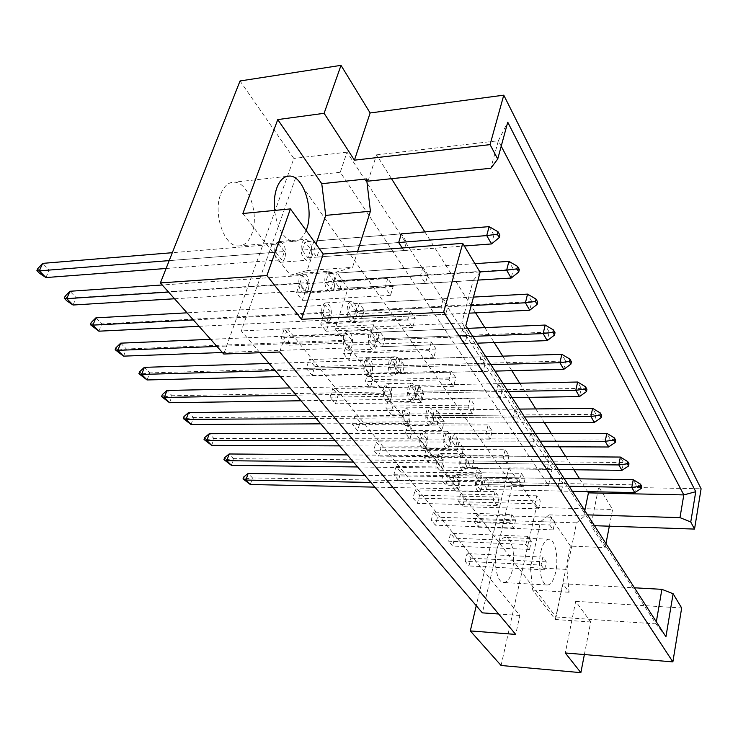<?xml version="1.0" encoding="UTF-8"?>
<svg xmlns="http://www.w3.org/2000/svg" width="738" height="738" viewBox="0 0 738 738"><rect width="100%" height="100%" fill="white"/><g stroke="black" fill="none" stroke-linecap="round" stroke-linejoin="round"><path stroke-width="0.55" stroke-dasharray="3.69 2.77" d="M496.775 549.773C498.999 541.249 502.052 537.153 505.945 537.495C512.126 538.251 515.687 556.452 512.403 569.93C510.226 578.647 507.117 582.826 503.095 582.485C496.997 581.729 493.381 563.288 496.775 549.773M540.825 551.738C542.928 543.057 545.834 538.888 549.524 539.22C555.382 539.976 558.767 558.472 555.668 572.181C553.601 581.055 550.659 585.326 546.84 584.994C541.046 584.247 537.605 565.502 540.825 551.738M220.828 193.863C224.02 186.068 228.476 182.175 234.186 182.194C248.568 181.889 259.508 214.832 251.824 233.835C248.641 242.073 244.01 246.123 237.922 245.994C223.955 246.215 212.738 212.904 220.828 193.863M584.376 654.551L590.714 621.977L575.695 601.313L565.299 652.973M534.995 503.703L538.546 508.823L540.29 500.973L536.757 495.816L534.995 503.703L458.584 501.702L460.503 494.054L464.35 499.072L462.449 506.683L458.584 501.702M525.88 544.469L529.533 549.432L531.332 541.341L527.688 536.341L525.88 544.469L448.621 541.222L450.604 533.353L454.562 538.214L452.597 546.055L448.621 541.222M543.841 464.128L547.292 469.396L548.98 461.767L545.548 456.471L543.841 464.128L468.252 463.307L470.124 455.881L473.87 461.029L472.016 468.427L468.252 463.307M558.186 486.038L561.48 491.065L563.094 483.556L559.819 478.501L558.186 486.038L483.907 484.617L485.696 477.292L489.266 482.209L487.495 489.506L483.907 484.617M549.755 524.995L553.149 529.875L554.81 522.153L551.434 517.237L549.755 524.995L474.672 522.43L476.508 514.903L480.18 519.69L478.362 527.19L474.672 522.43M541.083 565.096L544.561 569.828L546.277 561.876L542.808 557.107L541.083 565.096L465.171 561.323L467.062 553.583L470.844 558.223L468.971 565.935L465.171 561.323M584.791 510.622L583.942 514.773L584.708 515.945L576.562 522.864L566.932 569.413L569.109 592.263L562.928 583.749L556.046 616.968L335.163 328.714L348.05 288.18L336.334 272.073L352.533 267.331L357.616 251.39M368.022 181.161L376.555 154.842L391.5 178.688M424.867 231.917L475.595 312.857M484.857 327.626L494.211 342.552M502.744 356.159L511.84 370.679M519.7 383.216L528.565 397.358M535.816 408.917L544.45 422.69M551.129 433.363L559.552 446.794M565.723 456.637L573.933 469.737M579.625 478.824L587.651 491.619M530.585 433.381L528.795 441.149L532.412 446.684L534.192 438.935L530.585 433.381L453.833 433.455L457.754 438.852L455.807 446.361L451.868 441.001L453.833 433.455M514.875 409.138L512.993 417.025L516.794 422.837L518.657 414.968L514.875 409.138L436.748 409.95L440.854 415.605L438.815 423.234L434.682 417.607L436.748 409.95M498.371 383.649L496.379 391.666L500.382 397.773L502.347 389.793L498.371 383.649L418.815 385.282L423.132 391.223L420.992 398.963L416.647 393.059L418.815 385.282M480.991 356.832L478.897 364.978L483.104 371.408L485.18 363.299L480.991 356.832L399.978 359.36L404.516 365.605L402.265 373.465L397.699 367.247L399.978 359.36M462.68 328.576L460.466 336.842L464.912 343.622L467.099 335.384L462.68 328.576L380.162 332.091L384.932 338.659L382.561 346.639L377.755 340.098L380.162 332.091M443.353 298.752L441.02 307.146L445.706 314.305L448.021 305.938L443.353 298.752L359.277 303.364L364.314 310.292L361.814 318.392L356.749 311.491L359.277 303.364M422.929 267.23L420.457 275.754L425.42 283.327L427.865 274.831L422.929 267.23L337.257 273.06L342.561 280.366L339.923 288.595L334.572 281.316L337.257 273.06M402.256 247.968L403.944 250.542L406.537 241.916L401.315 233.854L313.982 241.049L319.6 248.771L316.805 257.119L311.15 249.426L313.982 241.049M511.821 514.543L509.912 522.799L513.759 528.011L515.641 519.792L511.821 514.543L433.344 512.135L437.496 517.237L435.438 525.207L431.26 520.133L433.344 512.135M495.133 491.609L493.122 500.013L497.163 505.502L499.156 497.135L495.133 491.609L415.226 489.875L419.59 495.226L417.422 503.325L413.04 498.002L415.226 489.875M477.569 467.477L475.447 476.028L479.709 481.803L481.803 473.298L477.569 467.477L396.186 466.471L400.771 472.099L398.492 480.337L393.88 474.737L396.186 466.471M459.045 442.034L456.813 450.733L461.305 456.831L463.51 448.169L459.045 442.034L376.149 441.841L380.974 447.772L378.576 456.139L373.723 450.245L376.149 441.841M439.497 415.18L437.127 424.027L441.877 430.466L444.211 421.656L439.497 415.18L355.033 415.881L360.116 422.136L357.589 430.651L352.469 424.433L355.033 415.881M418.833 386.786L416.324 395.78L421.343 402.597L423.815 393.631L418.833 386.786L332.746 388.492L338.124 395.098L335.449 403.76L330.034 397.192L332.746 388.492M396.943 356.712L394.286 365.873L399.609 373.096L402.228 363.972L396.943 356.712L309.194 359.554L314.877 366.537L312.054 375.338L306.325 368.391L309.194 359.554M373.723 324.812L370.9 334.139L376.546 341.805L379.332 332.524L373.723 324.812L284.268 328.908L290.292 336.307L287.294 345.264L281.224 337.903L284.268 328.908M521.351 473.344L519.497 481.351L523.224 486.729L525.059 478.75L521.351 473.344L443.741 472.219L447.772 477.468L445.77 485.207L441.721 479.986L443.741 472.219M505.161 449.737L503.215 457.874L507.135 463.529L509.054 455.42L505.161 449.737L426.149 449.313L430.383 454.82L428.28 462.68L424.027 457.2L426.149 449.313M488.132 424.894L486.084 433.169L490.207 439.119L492.237 430.881L488.132 424.894L407.68 425.245L412.127 431.038L409.913 439.027L405.439 433.261L407.68 425.245M470.198 398.741L468.03 407.145L472.385 413.418L474.525 405.042L470.198 398.741L388.253 399.95L392.93 406.038L390.605 414.147L385.9 408.086L388.253 399.95M451.287 371.149L448.999 379.692L453.584 386.315L455.844 377.801L451.287 371.149L367.801 373.308L372.727 379.729L370.282 387.967L365.319 381.574L367.801 373.308M431.306 341.998L428.879 350.698L433.741 357.69L436.121 349.037L431.306 341.998L346.233 345.218L351.436 351.989L348.853 360.365L343.613 353.622L346.233 345.218M410.171 311.168L407.607 320.006L412.745 327.414L415.273 318.613L410.171 311.168L323.465 315.56L328.954 322.718L326.224 331.224L320.698 324.102L323.465 315.56M387.773 278.503L385.051 287.488L390.494 295.338L393.179 286.39L387.773 278.503L299.388 284.204L305.2 291.768L302.303 300.412L296.455 292.875L299.388 284.204M609.339 526.203L612.595 509.478L598.739 486.822L590.944 525.576L594.496 525.696M570.52 546.129L549.063 514.866L540.53 521.674L530.428 567.55L532.698 590.096L555.317 619.486L570.52 546.129L605.178 547.578L590.944 525.576M605.178 547.578L605.972 543.537M598.739 486.822L701.1 488.787M575.695 601.313L681.663 607.974M240.034 80.968L293.862 158.439L223.734 354.028M555.317 619.486L590.714 621.977M501.093 665.491L536.323 507.375L612.595 509.478M552.255 468.381L548.509 485.392L340.255 172.24L347.026 152.157L552.255 468.381L508.851 467.846L476.259 605.714M508.851 467.846L536.323 507.375M347.026 152.157L293.862 158.439M340.255 172.24L295.855 177.129L241.28 330.91L259.942 352.727M279.684 352.017L287.516 328.788L241.28 330.91M548.509 485.392L512.32 484.7L482.375 612.863M287.516 328.788L519.875 615.483L515.714 634.422M519.875 615.483L498.648 613.998M512.32 484.7L295.855 177.129M501.213 146.198L498.362 140.755L490.825 168.246M376.555 154.842L498.362 140.755L507.744 122.176M583.942 514.773L587.531 514.875M549.063 514.866L584.708 515.945M562.928 583.749L634.431 587.789M532.698 590.096L569.109 592.263M556.046 616.968L655.971 623.896L656.322 621.82M335.163 328.714L461.776 323.032L655.971 623.896L665.934 636.756M348.05 288.18L473.206 280.486L461.776 323.032L465.835 325.698M480.087 272.257L473.206 280.486M242.867 213.503L290.366 275.219L336.334 272.073M290.366 275.219L307.146 270.514L316.03 244.14M307.146 270.514L352.533 267.331M306.122 230.505C303.023 237.968 298.752 241.603 293.309 241.409C283.567 239.149 277.322 228.826 274.573 210.431M530.428 567.55L566.932 569.413M540.53 521.674L576.562 522.864M542.808 557.107L467.062 553.583M544.561 569.828L468.971 565.935M546.277 561.876L470.844 558.223M551.434 517.237L476.508 514.903M553.149 529.875L478.362 527.19M554.81 522.153L480.18 519.69M559.819 478.501L485.696 477.292M561.48 491.065L487.495 489.506M563.094 483.556L489.266 482.209M545.548 456.471L470.124 455.881M548.98 461.767L473.87 461.029M547.292 469.396L472.016 468.427M534.192 438.935L457.754 438.852M532.412 446.684L455.807 446.361M528.795 441.149L451.868 441.001M518.657 414.968L440.854 415.605M516.794 422.837L438.815 423.234M512.993 417.025L434.682 417.607M502.347 389.793L423.132 391.223M500.382 397.773L420.992 398.963M496.379 391.666L416.647 393.059M485.18 363.299L404.516 365.605M483.104 371.408L402.265 373.465M478.897 364.978L397.699 367.247M467.099 335.384L384.932 338.659M464.912 343.622L382.561 346.639M460.466 336.842L377.755 340.098M448.021 305.938L364.314 310.292M445.706 314.305L361.814 318.392M441.02 307.146L356.749 311.491M427.865 274.831L342.561 280.366M425.42 283.327L339.923 288.595M420.457 275.754L334.572 281.316M406.537 241.916L319.6 248.771M403.944 250.542L316.805 257.119M302.202 250.127L305.052 241.778L310.707 249.472L307.894 257.793L302.202 250.127L398.686 242.516L311.15 249.426M527.688 536.341L450.604 533.353M531.332 541.341L454.562 538.214M529.533 549.432L452.597 546.055M515.641 519.792L437.496 517.237M513.759 528.011L435.438 525.207M509.912 522.799L431.26 520.133M499.156 497.135L419.59 495.226M497.163 505.502L417.422 503.325M493.122 500.013L413.04 498.002M481.803 473.298L400.771 472.099M479.709 481.803L398.492 480.337M475.447 476.028L393.88 474.737M463.51 448.169L380.974 447.772M461.305 456.831L378.576 456.139M456.813 450.733L373.723 450.245M444.211 421.656L360.116 422.136M441.877 430.466L357.589 430.651M437.127 424.027L352.469 424.433M423.815 393.631L338.124 395.098M421.343 402.597L335.449 403.76M416.324 395.78L330.034 397.192M402.228 363.972L314.877 366.537M399.609 373.096L312.054 375.338M394.286 365.873L306.325 368.391M379.332 332.524L290.292 336.307M376.546 341.805L287.294 345.264M370.9 334.139L281.224 337.903M536.757 495.816L460.503 494.054M540.29 500.973L464.35 499.072M538.546 508.823L462.449 506.683M525.059 478.75L447.772 477.468M523.224 486.729L445.77 485.207M519.497 481.351L441.721 479.986M509.054 455.42L430.383 454.82M507.135 463.529L428.28 462.68M503.215 457.874L424.027 457.2M492.237 430.881L412.127 431.038M490.207 439.119L409.913 439.027M486.084 433.169L405.439 433.261M474.525 405.042L392.93 406.038M472.385 413.418L390.605 414.147M468.03 407.145L385.9 408.086M455.844 377.801L372.727 379.729M453.584 386.315L370.282 387.967M448.999 379.692L365.319 381.574M436.121 349.037L351.436 351.989M433.741 357.69L348.853 360.365M428.879 350.698L343.613 353.622M415.273 318.613L328.954 322.718M412.745 327.414L326.224 331.224M407.607 320.006L320.698 324.102M393.179 286.39L305.2 291.768M390.494 295.338L302.303 300.412M385.051 287.488L296.455 292.875M459.414 486.868C458.593 489.792 457.44 491.204 455.955 491.093C453.104 489.368 452.2 485.263 453.243 478.787C454.064 475.89 455.208 474.488 456.674 474.589C459.534 476.314 460.447 480.401 459.414 486.868M481.96 487.32C481.167 490.281 480.041 491.702 478.584 491.591C475.807 489.847 474.921 485.715 475.936 479.174C476.739 476.25 477.855 474.838 479.294 474.94C482.08 476.674 482.966 480.798 481.96 487.32M250.33 484.515L252.516 477.91L459.101 481.665L457.265 488.87L453.556 484.036L370.854 482.449M453.556 484.036L455.411 476.803L364.766 475.327M243.641 477.071L245.403 478.851L244.785 480.706M374.867 487.135L457.265 488.87M459.101 481.665L455.411 476.803M245.403 478.851L252.516 477.91L248.134 473.436M481.656 482.071L479.875 489.349L476.25 484.469L478.049 477.172L481.656 482.071L636.202 484.884L634.754 492.606M641.663 486.241L636.202 484.884L633.25 479.691M479.875 489.349L572.365 491.296M569.118 486.25L476.25 484.469M564.173 478.565L478.049 477.172M443.529 466.056C442.699 468.981 441.509 470.392 439.968 470.281C436.951 468.492 435.983 464.267 437.081 457.597C437.92 454.7 439.101 453.307 440.614 453.409C443.639 455.189 444.617 459.405 443.529 466.056M466.453 466.333C465.632 469.285 464.479 470.706 462.975 470.595C460.023 468.796 459.082 464.525 460.152 457.8C460.973 454.876 462.117 453.464 463.602 453.575C466.564 455.364 467.505 459.617 466.453 466.333M231.4 465.346L233.678 458.649L443.206 460.724L441.287 468.04L437.413 462.975L353.428 462.071M437.413 462.975L439.341 455.641L347.312 454.912M224.573 457.754L226.409 459.608L225.763 461.481M357.616 466.96L441.287 468.04M443.206 460.724L439.341 455.641M226.409 459.608L233.678 458.649L229.112 453.981M466.13 460.955L464.267 468.335L460.475 463.224L462.366 455.816L466.13 460.955L623.462 462.505L621.94 470.355M628.988 463.778L623.462 462.505L620.363 457.062M464.267 468.335L558.371 469.543M554.967 464.248L460.475 463.224M549.985 456.508L462.366 455.816M426.915 444.276C426.057 447.2 424.83 448.603 423.243 448.501C420.042 446.647 419.018 442.283 420.162 435.42C421.029 432.533 422.237 431.14 423.806 431.241C427.016 433.086 428.049 437.431 426.915 444.276M450.217 444.359C449.377 447.302 448.178 448.722 446.628 448.621C443.501 446.748 442.496 442.348 443.612 435.42C444.461 432.505 445.641 431.093 447.173 431.195C450.309 433.058 451.324 437.45 450.217 444.359M211.658 445.355L214.038 438.575L426.573 438.815L424.571 446.232L420.503 440.937L335.218 440.771M420.503 440.937L422.533 433.492L329.074 433.584M204.703 437.606L206.612 439.553L205.939 441.444M339.591 445.881L424.571 446.232M426.573 438.815L422.533 433.492M206.612 439.553L214.038 438.575L209.278 433.704M449.885 438.842L447.929 446.333L443.953 440.983L445.936 433.464L449.885 438.842L610.086 439.027L608.49 446.997M615.676 440.189L610.086 439.027L606.83 433.307M447.929 446.333L543.694 446.73M540.124 441.176L443.953 440.983M535.105 433.372L445.936 433.464M391.269 397.551C390.356 400.457 389.064 401.859 387.376 401.758C383.751 399.756 382.57 395.107 383.834 387.819C384.747 384.95 386.039 383.557 387.69 383.649C391.325 385.642 392.524 390.273 391.269 397.551M415.356 397.173C414.47 400.107 413.206 401.518 411.555 401.417C408.013 399.396 406.85 394.701 408.086 387.339C408.981 384.443 410.236 383.04 411.859 383.133C415.42 385.144 416.583 389.821 415.356 397.173M169.555 402.727L172.148 395.752L390.891 391.804L388.686 399.442L384.212 393.622L296.206 395.144M384.212 393.622L386.454 385.946L290.034 387.92M162.305 394.655L164.389 396.767L163.661 398.714M301.003 400.762L388.686 399.442M390.891 391.804L386.454 385.946M164.389 396.767L172.148 395.752L166.954 390.448M414.996 391.371L412.837 399.083L408.465 393.197L410.642 385.448L414.996 391.371L581.23 388.363L579.459 396.592M586.941 389.304L581.23 388.363L577.623 382.026M412.837 399.083L512.089 397.597M508.141 391.463L408.465 393.197M503.058 383.557L410.642 385.448M351.98 346.057C351.03 348.926 349.655 350.319 347.875 350.236C343.742 348.068 342.367 343.087 343.77 335.301C344.729 332.469 346.085 331.094 347.838 331.168C351.989 333.318 353.364 338.281 351.98 346.057M376.906 345.126C375.974 348.022 374.636 349.425 372.893 349.342C368.834 347.146 367.496 342.118 368.871 334.24C369.803 331.39 371.131 329.997 372.847 330.08C376.915 332.257 378.262 337.275 376.906 345.126M123.541 356.14L126.392 348.982L351.574 339.997L349.129 347.866L344.185 341.426L216.972 346.436M344.185 341.426L346.657 333.521L210.644 339.323M115.977 347.718L118.264 350.033L117.462 352.035M222.387 352.515L349.129 347.866M351.574 339.997L346.657 333.521M118.264 350.033L126.392 348.982L120.7 343.161M376.509 339L374.12 346.952L369.277 340.439L371.694 332.451L376.509 339L549.192 332.109L547.209 340.605M555.022 332.755L549.192 332.109L545.17 325.052M374.12 346.952L477.08 343.179M472.698 336.362L369.277 340.439M467.551 328.364L371.694 332.451M308.475 289.028C307.469 291.842 306.03 293.217 304.157 293.161C299.397 290.809 297.792 285.449 299.351 277.073L301.169 273.973L303.622 273.005C308.392 275.329 310.015 280.671 308.475 289.028M334.277 287.423C333.299 290.265 331.888 291.648 330.052 291.593C325.384 289.204 323.816 283.789 325.338 275.32C326.325 272.534 327.718 271.16 329.517 271.215C334.203 273.577 335.781 278.982 334.277 287.423M73.053 305.015L76.189 297.663L308.023 282.608L305.301 290.726L299.812 283.567L168.55 292.064M299.812 283.567L302.562 275.422L162.249 284.979M65.147 296.215L67.656 298.752L66.78 300.809M174.528 298.77L305.301 290.726M308.023 282.608L302.562 275.422M67.656 298.752L76.189 297.663L69.935 291.27M333.834 280.938L331.168 289.13L325.79 281.879L328.484 273.66L333.834 280.938L513.408 269.278L511.176 278.051M519.349 269.545L513.408 269.278L508.897 261.372M331.168 289.13L478.003 280.089M479.875 271.907L325.79 281.879M474.94 263.678L328.484 273.66M409.516 421.472C408.631 424.378 407.367 425.789 405.734 425.688C402.33 423.76 401.232 419.258 402.431 412.191C403.317 409.304 404.572 407.911 406.186 408.013C409.599 409.931 410.706 414.415 409.516 421.472M433.206 421.324C432.339 424.267 431.112 425.688 429.516 425.586C426.186 423.64 425.106 419.092 426.278 411.961C427.145 409.046 428.372 407.644 429.95 407.745C433.28 409.673 434.368 414.202 433.206 421.324M191.059 424.507L193.55 417.625L409.156 415.863L407.053 423.4L402.791 417.846L316.159 418.483M402.791 417.846L404.922 410.282L309.997 411.278M183.965 416.601L185.958 418.621L185.256 420.54M320.744 423.843L407.053 423.4M409.156 415.863L404.922 410.282M185.958 418.621L193.55 417.625L188.577 412.542M432.855 415.669L430.798 423.28L426.638 417.671L428.713 410.033L432.855 415.669L596.027 414.341L594.339 422.44M601.673 415.402L596.027 414.341L592.605 408.326M430.798 423.28L528.288 422.773M524.534 416.942L426.638 417.671M519.478 409.092L428.713 410.033M372.109 372.45C371.177 375.328 369.849 376.731 368.114 376.638C364.249 374.563 362.976 369.747 364.304 362.22C365.245 359.369 366.565 357.985 368.271 358.068C372.146 360.135 373.428 364.932 372.109 372.45M396.62 371.804C395.706 374.719 394.406 376.131 392.708 376.039C388.917 373.935 387.671 369.074 388.972 361.463C389.895 358.585 391.186 357.192 392.856 357.275C396.647 359.369 397.902 364.212 396.62 371.804M147.074 379.959L149.786 372.893L371.721 366.546L369.406 374.304L364.701 368.179L275.292 370.679M364.701 368.179L367.054 360.393L269.102 363.447M139.667 371.712L141.853 373.926L141.087 375.9M280.32 376.565L369.406 374.304M371.721 366.546L367.054 360.393M141.853 373.926L149.786 372.893L144.353 367.339M396.232 365.845L393.963 373.677L389.369 367.487L391.666 359.627L396.232 365.845L565.64 360.993L563.767 369.351M571.415 361.786L565.64 360.993L561.839 354.314M393.963 373.677L495.05 371.103M490.89 364.637L389.369 367.487M485.77 356.685L391.666 359.627M330.799 318.29C329.812 321.131 328.41 322.515 326.583 322.441C322.146 320.191 320.67 315.034 322.146 306.953C323.133 304.157 324.517 302.792 326.316 302.848C330.762 305.089 332.257 310.237 330.799 318.29M356.159 317.045C355.199 319.914 353.825 321.307 352.035 321.233C347.69 318.945 346.242 313.724 347.681 305.569C348.65 302.746 350.006 301.362 351.768 301.427C356.122 303.696 357.589 308.899 356.159 317.045M98.901 331.187L101.881 323.927L330.366 312.054L327.792 320.043L322.589 313.263L193.365 319.932M322.589 313.263L325.19 305.237L187.046 312.829M91.161 322.571L93.56 324.997L92.72 327.026M199.048 326.316L327.792 320.043M330.366 312.054L325.19 305.237M93.56 324.997L101.881 323.927L95.922 317.838M355.734 310.735L353.216 318.807L348.115 311.943L350.67 303.844L355.734 310.735L531.803 301.584L529.709 310.218M537.698 302.054L531.803 301.584L527.55 294.121M353.216 318.807L469.184 313.161M471.204 305.587L348.115 311.943M473.464 297.091L350.67 303.844M284.914 258.152L283.041 261.261L280.495 262.248C275.375 259.804 273.641 254.232 275.283 245.523L277.137 242.47L279.647 241.492C284.785 243.918 286.538 249.472 284.914 258.152M311.178 256.16C310.172 258.955 308.733 260.329 306.851 260.283C301.824 257.802 300.117 252.165 301.722 243.365L303.549 240.274L306.002 239.287C311.049 241.76 312.764 247.378 311.178 256.16M45.922 277.553L49.215 270.09L284.434 251.538L281.565 259.776L275.763 252.211L169.196 260.615M275.763 252.211L278.678 243.955L172.323 252.7M37.832 268.531L40.47 271.206L39.548 273.291M166.096 268.484L281.565 259.776M284.434 251.538L278.678 243.955M40.47 271.206L49.215 270.09L42.647 263.374M499.884 235.071L493.897 235.025L491.536 243.937M489.11 226.631L493.897 235.025L310.707 249.472M307.894 257.793L464.322 245.994M401.315 233.854L305.052 241.778M549.524 539.22L505.945 537.495M286.814 176.364L234.186 182.194M293.309 241.409L237.922 245.994M546.84 584.994L503.095 582.485M455.955 491.093L478.584 491.591M456.674 474.589L479.294 474.94M439.968 470.281L462.975 470.595M440.614 453.409L463.602 453.575M423.243 448.501L446.628 448.621M423.806 431.241L447.173 431.195M387.376 401.758L411.555 401.417M387.69 383.649L411.859 383.133M347.875 350.236L372.893 349.342M347.838 331.168L372.847 330.08M304.157 293.161L330.052 291.593M303.622 273.005L329.517 271.215M405.734 425.688L429.516 425.586M406.186 408.013L429.95 407.745M368.114 376.638L392.708 376.039M368.271 358.068L392.856 357.275M326.583 322.441L352.035 321.233M326.316 302.848L351.768 301.427M280.495 262.248L306.851 260.283M279.647 241.492L306.002 239.287"/><path stroke-width="1.11" d="M274.573 210.431C273.78 201.991 274.527 194.472 276.824 187.904C279.896 179.943 284.185 175.985 289.683 176.041C303.521 175.838 314.047 209.629 306.667 229.029L306.122 230.505M634.431 587.789L661.885 589.339L673.121 593.749L681.663 607.974L672.871 661.885L565.299 652.973L580.861 672.65L584.376 654.551M587.651 491.619L588.426 492.864L584.791 510.622M391.5 178.688L424.867 231.917M475.595 312.857L484.857 327.626M494.211 342.552L502.744 356.159M511.84 370.679L519.7 383.216M528.565 397.358L535.816 408.917M544.45 422.69L551.129 433.363M559.552 446.794L565.723 456.637M573.933 469.737L579.625 478.824M357.616 251.39L370.421 211.234L366.592 178.947L368.022 181.161L490.825 168.246L497.726 159.021L507.744 122.176L695.75 491.702L690.759 521.987L694.532 529.081L701.1 488.787L503.768 95.165L490.069 144.63L497.726 159.021M499.229 237.581L499.884 235.071L497.984 231.704L497.329 234.214L499.229 237.581L491.536 243.937L486.72 235.579L489.11 226.631L401.315 233.854L398.686 242.516L402.256 247.968M341.011 65.35L324.111 113.301L354.434 160.164L370.135 112.969L341.011 65.35L240.034 80.968L160.404 282.912L223.734 354.028L279.684 352.017L515.714 634.422L470.3 630.916L501.093 665.491L580.861 672.65M605.972 543.537L609.339 526.203M673.121 593.749L665.934 636.756L465.835 325.698L480.087 272.257L462.726 243.346L443.639 312.257L672.871 661.885M316.03 244.14L325.716 215.376L321.759 183.707L277.756 119.593L242.867 213.503L290.412 208.9L266.916 275.551L301.501 319.296L323.216 254.02L462.726 243.346M301.501 319.296L443.639 312.257M354.434 160.164L490.069 144.63M370.135 112.969L503.768 95.165M594.496 525.696L694.532 529.081M277.756 119.593L324.111 113.301M266.916 275.551L160.404 282.912M476.259 605.714L470.3 630.916M290.412 208.9L323.216 254.02M498.648 613.998L482.375 612.863L259.942 352.727M588.426 492.864L683.812 494.912L501.213 146.198M587.531 514.875L679.975 517.633L683.812 494.912L695.75 491.702M690.759 521.987L679.975 517.633M656.322 621.82L661.885 589.339M321.759 183.707L366.592 178.947M325.716 215.376L370.421 211.234M370.854 482.449L245.929 480.06L250.33 484.515L374.867 487.135M364.766 475.327L248.134 473.436L245.929 480.06L243.023 478.916L243.641 477.071L248.134 473.436M250.33 484.515L243.023 478.916M641.267 488.408L641.663 486.241L640.492 484.165L640.086 486.333L641.267 488.408L634.754 492.606L631.783 487.449L640.086 486.333M569.118 486.25L631.783 487.449L633.25 479.691L640.492 484.165M572.365 491.296L634.754 492.606M633.25 479.691L564.173 478.565M353.428 462.071L226.806 460.696L231.4 465.346L357.616 466.96M347.312 454.912L229.112 453.981L226.806 460.696L223.928 459.626L224.573 457.754L229.112 453.981M231.4 465.346L223.928 459.626M628.564 465.982L628.988 463.778L627.752 461.601L627.328 463.805L628.564 465.982L621.94 470.355L618.822 464.94L627.328 463.805M554.967 464.248L618.822 464.94L620.363 457.062L627.752 461.601M558.371 469.543L621.94 470.355M620.363 457.062L549.985 456.508M335.218 440.771L206.871 440.512L211.658 445.355L339.591 445.881M329.074 433.584L209.278 433.704L206.871 440.512L204.029 439.507L204.703 437.606L209.278 433.704M211.658 445.355L204.029 439.507M615.224 442.431L615.676 440.189L614.385 437.902L613.933 440.143L615.224 442.431L608.49 446.997L605.206 441.306L613.933 440.143M540.124 441.176L605.206 441.306L606.83 433.307L614.385 437.902M543.694 446.73L608.49 446.997M606.83 433.307L535.105 433.372M296.206 395.144L164.334 397.441L169.555 402.727L301.003 400.762M290.034 387.92L166.954 390.448L164.334 397.441L161.567 396.601L162.305 394.655L166.954 390.448M169.555 402.727L161.567 396.601M586.452 391.61L586.941 389.304L585.511 386.758L585.013 389.083L586.452 391.61L579.459 396.592L575.825 390.291L585.013 389.083M508.141 391.463L575.825 390.291L577.623 382.026L585.511 386.758M512.089 397.597L579.459 396.592M577.623 382.026L503.058 383.557M216.972 346.436L117.822 350.347L123.541 356.14L222.387 352.515M210.644 339.323L120.7 343.161L117.822 350.347L115.174 349.72L115.977 347.718L120.7 343.161M123.541 356.14L115.174 349.72M554.469 335.144L555.022 332.755L553.426 329.923L552.873 332.312L554.469 335.144L547.209 340.605L543.168 333.585L552.873 332.312M472.698 336.362L543.168 333.585L545.17 325.052L553.426 329.923M477.08 343.179L547.209 340.605M545.17 325.052L467.551 328.364M168.55 292.064L66.771 298.65L73.053 305.015L174.528 298.77M162.249 284.979L69.935 291.27L66.771 298.65L64.261 298.272L65.147 296.215L69.935 291.27M73.053 305.015L66.78 300.809L64.261 298.272M518.731 272.018L519.349 269.545L517.559 266.381L516.932 268.844L518.731 272.018L511.176 278.051L506.646 270.173L516.932 268.844M479.875 271.907L506.646 270.173L508.897 261.372L517.559 266.381M478.003 280.089L511.176 278.051M508.897 261.372L474.94 263.678M316.159 418.483L186.068 419.442L191.059 424.507L320.744 423.843M309.997 411.278L188.577 412.542L186.068 419.442L183.255 418.52L183.965 416.601L188.577 412.542M191.059 424.507L183.255 418.52M601.212 417.671L601.673 415.402L600.317 412.994L599.846 415.273L601.212 417.671L594.339 422.44L590.898 416.453L599.846 415.273M524.534 416.942L590.898 416.453L592.605 408.326L600.317 412.994M528.288 422.773L594.339 422.44M592.605 408.326L519.478 409.092M275.292 370.679L141.613 374.434L147.074 379.959L280.32 376.565M269.102 363.447L144.353 367.339L141.613 374.434L138.901 373.696L139.667 371.712L144.353 367.339M147.074 379.959L138.901 373.696M570.898 364.138L571.415 361.786L569.902 359.111L569.385 361.463L570.898 364.138L563.767 369.351L559.939 362.709L569.385 361.463M490.89 364.637L559.939 362.709L561.839 354.314L569.902 359.111M495.05 371.103L563.767 369.351M561.839 354.314L485.77 356.685M193.365 319.932L92.905 325.117L98.901 331.187L199.048 326.316M187.046 312.829L95.922 317.838L92.905 325.117L90.322 324.609L91.161 322.571L95.922 317.838M98.901 331.187L90.322 324.609M537.107 304.48L537.698 302.054L536.009 299.065L535.419 301.491L537.107 304.48L529.709 310.218L525.428 302.783L535.419 301.491M471.204 305.587L525.428 302.783L527.55 294.121L536.009 299.065M469.184 313.161L529.709 310.218M527.55 294.121L473.464 297.091M169.196 260.615L39.317 270.855L45.922 277.553L166.096 268.484M172.323 252.7L42.647 263.374L39.317 270.855L36.9 270.625L37.832 268.531L42.647 263.374M45.922 277.553L39.548 273.291L36.9 270.625M398.686 242.516L486.72 235.579L497.329 234.214M489.11 226.631L497.984 231.704M464.322 245.994L491.536 243.937M289.683 176.041L286.814 176.364"/></g></svg>

